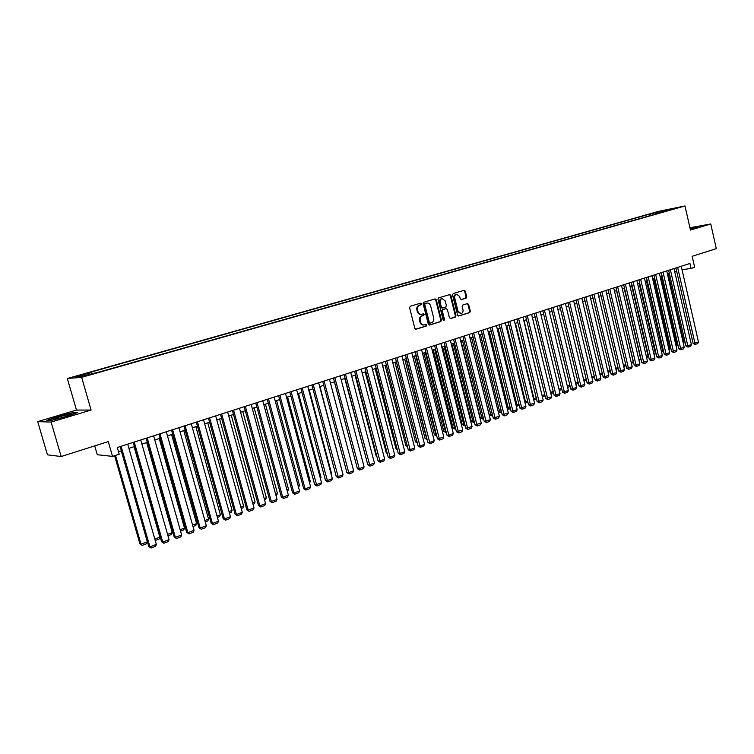 <?xml version="1.0" encoding="UTF-8"?>
<svg xmlns="http://www.w3.org/2000/svg" width="754" height="754" viewBox="0 0 754 754"><rect width="100%" height="100%" fill="white"/><g stroke="black" fill="none" stroke-linecap="round" stroke-linejoin="round"><path stroke-width="1.13" d="M421.458 303.796L420.581 303.193L410.28 306.247L409.592 307.689L414.86 328.348L416.123 329.196L426.368 326.02L426.839 325.021L426.038 324.409L424.323 324.917C422.532 325.059 421.298 324.126 420.638 322.128L420.204 320.412C419.827 318.141 420.543 316.605 422.363 315.822L423.682 315.417L424.153 314.418L423.343 313.805L421.665 314.295C419.855 314.446 418.611 313.513 417.933 311.496L417.499 309.771C417.122 307.5 417.848 305.973 419.667 305.191L420.986 304.795L421.458 303.796M421.373 314.333L421.034 314.371C419.224 314.531 417.98 313.598 417.311 311.581L416.877 309.866C416.5 307.585 417.216 306.058 419.036 305.276L420.364 304.889L420.836 303.89L420.289 303.287M415.671 329.206L425.737 326.096L426.208 325.087L425.708 324.503M423.984 324.955L423.691 324.983C421.901 325.125 420.675 324.201 420.006 322.203L419.573 320.497C419.196 318.216 419.921 316.689 421.731 315.898L423.051 315.502L423.522 314.503L423.003 313.909M654.642 212.609L660.042 211.393L654.642 212.609M466.076 298.188L466.717 296.793L465.312 291.157L464.191 290.29L453.201 293.542L452.551 294.937L457.612 315.153L458.724 316.011L469.676 312.627L470.317 311.232L468.62 304.437L467.508 303.579L462.786 305.012L462.145 306.407L462.984 309.79C463.286 311.798 462.636 313.07 461.014 313.598L458.046 311.308L454.719 298.009C454.417 296.02 455.058 294.757 456.651 294.22L459.676 296.529L460.232 298.744L461.354 299.602L466.076 298.188L465.425 298.282L466.066 296.887L464.662 291.251L463.842 290.394M51.102 422.07L91.083 410.063L76.474 410.063L37.7 421.637L51.102 422.07L61.187 456.528L108.274 441.59L112.525 456.377L119.207 454.21L117.294 447.508L689.938 263.457L691.069 268.452L694.651 267.293L692.163 256.303L716.3 248.65L710.777 223.966L689.919 227.746M91.083 410.063L81.649 377.33L685 205.965L690.447 230.064L710.777 223.966M436.293 299.762L435.133 298.895L423.786 302.25L423.117 303.673L428.31 324.192L429.45 325.059L440.77 321.572L441.429 320.148L436.293 299.762L434.813 298.98M438.611 297.858L449.78 294.56L450.92 295.427L455.982 315.653L455.341 317.057L450.534 318.537L449.412 317.679L447.348 309.46L446.132 308.612L442.975 309.574L442.325 310.987L444.483 319.564L443.955 320.582L443.163 319.979L437.951 299.272L438.611 297.858M61.187 456.528L47.455 454.841L37.7 421.637M79.877 375.624L85.711 373.861L77.492 375.831L74.571 376.764L79.877 375.624M81.649 377.33L67.332 378.508L658.638 211.337L685 205.965M650.928 215.408L650.57 213.834L88.699 372.759L91.46 372.504L92.063 373.503M650.57 213.834L674.208 208.396L666.234 210.649L671.277 209.631L100.461 371.675L82.761 376.142L76.814 376.651L91.46 372.504M94.721 445.887L97.275 454.728L112.525 456.377M76.474 410.063L67.332 378.508M682.04 269.725L691.069 268.452M118.501 451.721L121.375 450.788M128.906 448.357L134.438 446.557M141.912 444.144L147.35 442.381M154.768 439.987L160.102 438.253M167.473 435.878L172.704 434.181M180.018 431.816L185.154 430.157M192.421 427.801L197.454 426.17M204.673 423.842L209.612 422.24M216.775 419.921L221.629 418.347M228.745 416.048L233.504 414.512M240.573 412.221L245.238 410.713M252.26 408.442L256.841 406.953M263.825 404.7L268.311 403.249M275.248 401.005L279.659 399.573M286.539 397.349L290.865 395.944M297.707 393.729L301.958 392.363M308.754 390.157L312.919 388.81M319.668 386.632L323.758 385.303M352.344 465.915L330.497 383.126L334.484 381.835M341.147 379.677L345.087 378.404M351.713 376.265L355.568 375.011M362.156 372.881L365.944 371.656M372.495 369.535L376.208 368.338M382.712 366.227L386.359 365.049M392.825 362.957L396.406 361.797M402.825 359.724L406.34 358.584M412.721 356.519L416.17 355.407M422.513 353.353L425.897 352.259M432.202 350.214L435.52 349.14M441.797 347.113L445.048 346.058M451.278 344.041L454.474 343.013M460.675 341.006L463.804 339.997M469.968 337.999L473.041 337.01M479.167 335.021L482.183 334.05M488.272 332.08L491.231 331.119M497.282 329.159L500.185 328.226M506.198 326.275L509.044 325.351M515.039 323.419L517.828 322.514M523.776 320.591L526.518 319.705M532.437 317.792L535.123 316.916M541.004 315.012L543.643 314.164M549.487 312.269L552.079 311.43M557.894 309.555L560.429 308.735M566.216 306.859L568.704 306.058M574.454 304.192L576.895 303.4M582.616 301.553L585.01 300.78M590.702 298.933L593.04 298.179M598.704 296.35L601.004 295.606M606.631 293.777L608.883 293.052M614.491 291.242L616.697 290.526M622.267 288.725L624.435 288.019M629.976 286.228L632.097 285.54M637.611 283.758L639.694 283.089M645.179 281.308L647.215 280.648M652.672 278.886L654.67 278.235M660.099 276.482L662.05 275.851M667.45 274.107L669.373 273.485M674.745 271.742L676.621 271.138M666.234 210.649L666.036 211.12M656.517 213.816L655.452 212.845M663.388 210.602L663.633 211.799M66.503 416.538L77.587 412.542L73.261 412.513L58.096 416.397L46.908 420.393L50.989 420.515L66.503 416.538M690.249 229.207L698.967 226.379L689.995 228.076M429.111 325.049L440.129 321.647L440.788 320.224L435.661 299.856M425.247 303.532L424.775 304.531L429.337 322.533L430.138 323.136L431.59 322.693C433.38 321.901 434.097 320.384 433.72 318.122L430.619 305.851C429.95 303.834 428.706 302.901 426.896 303.061L424.615 303.626L424.144 304.625L424.775 304.531M429.987 323.146L428.696 322.608L424.144 304.625M424.615 303.626L426.01 303.212M450.195 318.527L454.69 317.142L455.341 315.728L450.279 295.521L449.441 294.654M445.746 308.669L442.344 309.658L441.684 311.072L443.842 319.649L444.483 319.564M443.588 320.525L443.842 319.649M445.199 300.912L442.136 298.584C440.515 299.131 439.855 300.412 440.166 302.42L441.354 307.142L442.579 307.99L445.737 307.038L446.387 305.624L445.199 300.912M441.693 298.65L441.495 298.678C439.874 299.225 439.224 300.507 439.525 302.514L440.166 302.42M442.325 308.028L440.713 307.227L439.525 302.514M461.033 299.602L465.425 298.282M456.189 294.286L456.01 294.314C454.417 294.852 453.776 296.115 454.078 298.103L454.719 298.009M460.779 313.626L457.395 311.393L454.078 298.103M458.385 316.001L469.026 312.703L469.657 311.308L467.97 304.522L467.188 303.673M114.589 455.708L139.914 543.87L141.007 544.19L115.513 455.407M121.253 450.826L147.332 541.843L146.53 543.757L142.101 545.396L139.914 543.87M142.101 545.396L141.007 544.19L147.332 541.843M127.709 444.163L156.342 544.416L149.923 546.81L148.783 546.48L151.026 548.035L149.923 546.81L121.13 446.274M120.169 446.585L148.783 546.48M156.342 544.416L155.522 546.358L151.026 548.035M59.896 416.698L53.185 419.158C53.308 419.742 57.181 418.951 64.797 416.783L70.763 414.709C72.356 413.56 68.737 414.219 59.896 416.698M47.804 420.421L58.303 416.67L72.997 412.909L76.512 412.928M691.399 228.914L694.528 227.717L690.089 228.509M690.042 228.292L698.195 226.747M134.061 446.679L159.867 537.206L159.066 539.101L155.23 540.524M154.815 539.072L159.867 537.206M146.71 442.589L172.261 532.616L171.45 534.501L167.972 535.792M167.558 534.35L172.261 532.616M159.217 438.545L184.504 528.073L183.693 529.958L180.555 531.127M180.149 529.685L184.504 528.073M171.573 434.549L196.606 523.587L195.795 525.463L192.986 526.509M192.581 525.076L196.606 523.587M140.734 439.978L169.066 539.666L162.723 542.032L161.563 541.711L163.806 543.257L162.723 542.032L134.24 442.061M133.251 442.381L161.563 541.711M169.066 539.666L168.246 541.598L163.806 543.257M153.599 435.84L181.639 534.972L175.371 537.31L174.193 536.999L176.436 538.535L175.371 537.31L147.181 437.904M146.172 438.225L174.193 536.999M181.639 534.972L180.819 536.895L176.436 538.535M166.314 431.75L194.061 530.335L187.869 532.644L186.662 532.352L188.905 533.87L187.869 532.644L159.971 433.795M158.934 434.125L186.662 532.352M194.061 530.335L193.241 532.249L188.905 533.87M178.868 427.716L206.342 525.745L200.215 528.036L198.99 527.753L201.233 529.261L200.215 528.036L172.609 429.733M171.544 430.072L198.99 527.753M206.342 525.745L205.512 527.659L201.233 529.261M183.787 430.591L208.566 519.157L207.765 521.023L205.276 521.947M204.871 520.524L208.566 519.157M191.28 423.729L218.472 521.221L212.421 523.474L211.177 523.21L213.42 524.699L212.421 523.474L185.098 425.718M184.004 426.067L211.177 523.21M218.472 521.221L217.642 523.116L213.42 524.699M195.852 426.689L220.394 514.775L219.584 516.631L217.416 517.442M217.02 516.028L220.394 514.775M203.542 419.789L230.46 516.744L224.485 518.978L223.212 518.724L225.455 520.194L224.485 518.978L197.435 421.75M196.323 422.108L223.212 518.724M230.46 516.744L229.631 518.629L225.455 520.194M207.784 422.824L232.081 510.449L231.271 512.296L229.414 512.984M229.028 511.58L232.081 510.449M215.663 415.888L242.307 512.324L236.398 514.53L235.116 514.285L237.35 515.745L236.398 514.53L209.621 417.829M208.49 418.197L235.116 514.285M242.307 512.324L241.487 514.2L237.35 515.745M219.584 419.017L243.636 506.16L242.835 507.998L241.271 508.582M240.884 507.188L243.636 506.16M227.642 412.042L254.023 507.951L248.179 510.128L246.869 509.892L249.112 511.344L248.179 510.128L221.667 413.955M220.517 414.332L246.869 509.892M254.023 507.951L253.193 509.817L249.112 511.344M231.242 415.237L255.059 501.928L254.258 503.757L252.995 504.228M252.618 502.843L255.059 501.928M239.48 408.234L265.596 503.625L259.828 505.783L258.499 505.557L260.733 506.999L259.828 505.783L233.58 410.129M232.402 410.506L258.499 505.557M265.596 503.625L264.777 505.491L260.733 506.999M242.769 411.505L266.36 497.744L265.559 499.563L264.588 499.93M264.202 498.545L266.36 497.744M251.186 404.474L277.038 499.355L271.336 501.485L269.989 501.278L272.222 502.701L271.336 501.485L245.352 406.349M244.155 406.736L269.989 501.278M277.038 499.355L276.218 501.203L272.222 502.701M254.173 407.82L277.529 493.606L276.039 495.67M275.662 494.294L277.529 493.606M262.75 400.76L288.358 495.133L282.712 497.235L281.346 497.037L283.589 498.451L282.712 497.235L256.982 402.608M255.766 403.004L281.346 497.037M288.358 495.133L287.528 496.971L283.589 498.451M265.436 404.172L288.575 489.516L287.359 491.467M286.991 490.1L288.575 489.516M274.183 397.085L299.545 490.958L293.966 493.041L292.58 492.852L294.814 494.247L293.966 493.041L268.49 398.913M267.246 399.309L292.58 492.852M299.545 490.958L298.716 492.786L294.814 494.247M285.493 393.447L310.601 486.83L305.087 488.884L303.692 488.705L305.917 490.091L305.087 488.884L279.857 395.256M278.603 395.661L303.692 488.705M310.601 486.83L309.781 488.649L305.917 490.091M296.671 389.856L321.543 482.739L316.086 484.775L314.672 484.615L316.897 485.991L291.101 391.646M289.819 392.052L314.672 484.615M321.543 482.739L320.714 484.558L316.897 485.991M276.586 400.572L299.508 485.463L298.556 487.31M298.188 485.953L299.508 485.463M287.604 397L310.309 481.457L309.592 483.06M309.263 481.844L310.309 481.457M298.509 393.475L320.997 477.499L320.459 478.696M320.214 477.791L320.997 477.499M307.726 386.302L332.354 478.705L326.963 480.722L325.53 480.562L327.754 481.929L302.213 388.074M300.921 388.489L325.53 480.562M332.354 478.705L331.534 480.515L327.754 481.929M309.291 389.988L331.562 473.587L331.204 474.379M331.044 473.776L331.562 473.587M318.65 382.787L343.051 474.709L337.717 476.707L336.265 476.556L338.499 477.913L313.202 384.54M311.892 384.964L336.265 476.556M343.051 474.709L342.222 476.509L338.499 477.913M319.95 386.538L341.835 470.128M329.46 379.319L353.626 470.76L348.357 472.73L346.887 472.598L349.111 473.936L324.069 381.043M322.74 381.477L346.887 472.598M353.626 470.76L352.806 472.56L349.111 473.936M340.148 375.878L364.088 466.858L358.876 468.809L357.396 468.677L359.62 470.006L334.823 377.594M333.475 378.027L357.396 468.677M364.088 466.858L363.268 468.639L359.62 470.006M334.418 381.854L356.124 463.87M350.723 372.485L374.436 462.994L369.281 464.916L367.782 464.803L370.007 466.123L345.445 374.173M344.088 374.615L367.782 464.803M374.436 462.994L373.616 464.775L370.007 466.123M344.776 378.508L366.557 460.128M361.175 369.121L384.672 459.177L379.573 461.08L378.065 460.967L380.28 462.277L355.963 370.798M354.587 371.241L378.065 460.967M384.672 459.177L383.852 460.939L380.28 462.277M355.03 375.19L376.274 456.377L376.868 456.415M377.009 456.952L376.274 456.377M371.515 365.794L394.804 455.397L389.752 457.282L388.225 457.178L390.449 458.479L366.359 367.452M364.964 367.905L388.225 457.178M394.804 455.397L393.974 457.15L390.449 458.479M365.172 371.911L386.227 452.692L387.075 452.749M387.273 453.512L386.227 452.692M381.75 362.514L404.813 451.655L399.818 453.522L398.282 453.427L400.497 454.709L376.651 364.144M375.238 364.606L398.282 453.427M404.813 451.655L403.993 453.408L400.497 454.709M375.2 368.659L396.067 449.045L397.169 449.111M397.424 450.11L396.067 449.045M385.134 365.445L405.812 445.444L407.151 445.51M407.443 446.66L405.812 445.444M394.964 362.269L415.454 441.872L416.981 441.938L396.359 361.816M417.32 443.098L415.454 441.872M391.873 359.253L414.728 447.951L409.79 449.799L408.234 449.714L410.449 450.996L386.821 360.874M385.398 361.336L408.234 449.714M414.728 447.951L413.908 449.695L410.449 450.996M401.882 356.039L424.53 444.294L419.648 446.123L418.084 446.038L420.289 447.311L396.887 357.641M395.454 358.103L418.084 446.038M424.53 444.294L423.71 446.029L420.289 447.311M411.788 352.853L434.238 440.675L429.394 442.475L427.82 442.409L430.034 443.663L406.849 354.446M405.398 354.908L427.82 442.409M434.238 440.675L433.418 442.4L430.034 443.663M404.681 359.121L425.002 438.338L426.538 438.394L406.095 358.668M427.037 439.328L426.773 438.31M427.094 439.563L425.002 438.338M421.59 349.705L443.833 437.084L437.461 438.819L439.667 440.063L416.698 351.279M415.237 351.75L437.461 438.819M443.833 437.084L443.013 438.809L439.667 440.063M414.304 356.011L434.445 434.841L435.991 434.898L415.737 355.549M436.745 436.01L436.425 434.738M436.604 436.057L434.445 434.841M431.288 346.586L453.333 433.541L448.602 435.312L446.999 435.256L449.205 436.491L426.453 348.141M424.973 348.621L446.999 435.256M453.333 433.541L452.513 435.256L449.205 436.491M423.833 352.929L443.795 431.382L445.35 431.429L425.275 352.457M446.293 432.466L445.35 431.429L445.972 431.194M445.944 432.589L443.795 431.382M440.883 343.504L462.739 430.034L456.443 431.74L458.639 432.966L436.095 345.04M434.606 345.521L456.443 431.74M462.739 430.034L461.919 431.74L458.639 432.966M433.258 349.875L453.05 427.961L454.615 427.989L434.709 349.404M455.736 428.96L455.199 429.158L454.615 427.989L455.416 427.697M455.199 429.158L453.05 427.961M450.383 340.45L472.042 426.557L465.784 428.253L467.98 429.469L445.642 341.977M444.144 342.457L465.784 428.253M472.042 426.557L471.222 428.253L467.98 429.469M442.589 346.859L462.211 424.568L463.785 424.596L444.049 346.388M465.086 425.482L464.36 425.756L463.785 424.596L464.766 424.229M464.36 425.756L462.211 424.568M451.825 343.871L471.278 421.213L472.871 421.232L453.295 343.39M474.332 422.052L473.418 422.391L472.871 421.232L474.021 420.807M473.418 422.391L471.278 421.213M460.967 340.912L480.251 417.886L481.853 417.904L462.456 340.431M483.493 418.649L482.4 419.054L481.853 417.904L483.182 417.414M482.4 419.054L480.251 417.886M459.78 337.434L481.25 423.117L475.029 424.804L477.225 426.01L455.086 338.932M453.578 339.423L475.029 424.804M481.25 423.117L480.43 424.813L477.225 426.01M469.082 334.437L490.364 419.714L484.181 421.392L486.368 422.589L464.436 335.935M462.909 336.425L484.181 421.392M490.364 419.714L489.553 421.401L486.368 422.589M478.281 331.477L499.393 416.349L493.239 418.008L495.425 419.205L473.691 332.957M472.155 333.457L493.239 418.008M499.393 416.349L498.573 418.027L495.425 419.205M470.015 337.981L489.139 414.596L490.75 414.606L471.514 337.5M492.56 415.284L491.278 415.756L490.75 414.606L492.249 414.05M491.278 415.756L489.139 414.596M487.395 328.555L508.319 413.013L502.202 414.672L504.388 415.85L482.852 330.016M481.297 330.516L502.202 414.672M508.319 413.013L507.508 414.681L504.388 415.85M498.14 411.335L499.563 411.345L480.487 334.597M501.533 411.957L500.081 412.495L499.563 411.345L501.221 410.723M500.081 412.495L498.187 411.533M496.415 325.653L517.159 409.714L511.08 411.354L513.267 412.532L491.919 327.104M490.354 327.604L511.08 411.354M517.159 409.714L516.349 411.373L513.267 412.532M507.103 408.112L508.281 408.112L489.374 331.722M510.411 408.659L508.79 409.262L508.281 408.112L510.109 407.433M508.79 409.262L507.216 408.545M505.34 322.787L525.915 406.444L519.864 408.084L522.051 409.243L500.892 324.22M499.318 324.72L519.864 408.084M525.915 406.444L525.104 408.103L522.051 409.243M515.981 404.917L516.924 404.907L498.168 328.876M519.204 405.388L517.414 406.057L516.924 404.907L518.903 404.172M517.414 406.057L516.141 405.586M514.181 319.941L534.577 403.211L528.563 404.832L530.741 405.991L509.779 321.364M508.196 321.873L528.563 404.832M534.577 403.211L533.766 404.86L530.741 405.991M524.756 401.75L525.472 401.741L506.867 326.058M527.913 402.155L525.953 402.881L525.472 401.741L527.611 400.949M525.953 402.881L524.982 402.645M522.937 317.132L543.163 400.006L537.178 401.628L539.355 402.768L518.573 318.537M516.98 319.046L537.178 401.628M543.163 400.006L542.343 401.646L539.355 402.768M533.455 398.612L533.945 398.602L515.491 323.268M536.528 398.96L534.416 399.743L533.945 398.602L536.235 397.754M534.416 399.743L533.728 399.733M531.598 314.343L551.655 396.84L545.707 398.442L547.875 399.582L527.272 315.738M525.67 316.246L545.707 398.442M551.655 396.84L550.844 398.47L547.875 399.582M542.06 395.501L524.03 320.507M545.067 395.793L542.786 396.632L542.333 395.492L544.774 394.587M540.175 311.591L560.062 393.701L554.152 395.294L556.32 396.425L535.896 312.967M534.284 313.485L554.152 395.294M560.062 393.701L559.251 395.322L556.32 396.425M550.58 392.419L532.484 317.773M553.511 392.655L551.08 393.56L550.637 392.419L553.219 391.458M548.667 308.857L568.393 390.591L562.512 392.174L564.68 393.296L544.435 310.224M542.814 310.742L562.512 392.174M568.393 390.591L567.583 392.212L564.68 393.296M559.006 389.318L561.589 388.357M561.881 389.545L559.279 390.459M557.074 306.152L576.64 387.509L570.797 389.083L572.955 390.195L552.88 307.5M551.259 308.028L570.797 389.083M576.64 387.509L575.839 389.121L572.955 390.195M567.338 386.227L569.883 385.285M570.165 386.472L567.63 387.415M565.406 303.476L584.812 384.465L578.997 386.029L581.155 387.132L561.249 304.814M559.619 305.342L578.997 386.029M584.812 384.465L584.001 386.067L581.155 387.132M575.594 383.164L578.092 382.25M578.356 383.343L575.886 384.351M573.653 300.827L592.898 381.439L587.121 382.994L589.27 384.097L569.543 302.147M567.894 302.684L587.121 382.994M592.898 381.439L592.097 383.041L589.27 384.097M583.775 380.139L586.216 379.234M586.433 380.139L584.058 381.317M581.824 298.207L600.91 378.451L595.16 379.997L597.309 381.09L577.743 299.517M576.094 300.045L595.16 379.997M600.91 378.451L600.109 380.044L597.309 381.09M591.871 377.141L594.265 376.255M594.444 376.972L592.154 378.31M589.911 295.606L608.846 375.483L603.134 377.028L605.274 378.112L585.877 296.897M584.209 297.434L603.134 377.028M608.846 375.483L608.044 377.075L605.274 378.112M599.892 374.163L602.239 373.296M602.371 373.833L600.175 375.332M597.922 293.033L616.706 372.551L611.023 374.088L613.162 375.162L593.926 294.314M592.258 294.852L611.023 374.088M616.706 372.551L615.905 374.135L613.162 375.162M607.837 371.222L610.137 370.374M610.222 370.723L609.684 371.797L608.11 372.382M605.858 290.478L624.491 369.649L618.836 371.166L620.976 372.231L601.899 291.751M600.222 292.288L618.836 371.166M624.491 369.649L623.69 371.222L620.976 372.231M615.707 368.31L617.969 367.471M618.007 367.65L617.347 368.951L615.98 369.46M613.718 287.953L632.21 366.764L626.583 368.282L628.713 369.337L609.798 289.216M608.11 289.753L626.583 368.282M632.21 366.764L631.409 368.329L628.713 369.337M623.501 365.417L625.716 364.597L624.943 366.133L623.775 366.567M621.503 285.446L639.854 363.909L634.255 365.417L636.385 366.472L617.62 286.699M615.924 287.246L634.255 365.417M639.854 363.909L639.053 365.473L636.385 366.472M616.546 290.573L633.247 361.807L631.494 363.701M631.221 362.561L633.247 361.807M629.213 282.967L647.422 361.091L641.852 362.589L643.982 363.626L625.368 284.211M623.671 284.748L641.852 362.589M647.422 361.091L646.621 362.646L643.982 363.626M624.133 288.122L640.702 359.045L639.138 360.864M638.874 359.724L640.702 359.045M636.857 280.516L654.915 358.291L649.383 359.781L651.503 360.817L633.049 281.742M631.343 282.288L649.383 359.781M654.915 358.291L654.123 359.837L651.503 360.817M631.645 285.691L648.082 356.312L646.715 358.056M646.451 356.915L648.082 356.312M644.425 278.085L662.351 355.511L656.838 357L658.958 358.027L640.655 279.291M638.94 279.847L656.838 357M662.351 355.511L661.55 357.057L658.958 358.027M639.09 283.278L655.405 353.598L654.218 355.266M653.954 354.135L655.405 353.598M651.927 275.672L669.712 352.768L664.227 354.239L666.347 355.266L648.186 276.869M646.47 277.425L664.227 354.239M669.712 352.768L668.921 354.305L666.347 355.266M646.461 280.893L662.662 350.912L661.654 352.504M661.39 351.383L662.662 350.912M659.364 273.278L677.007 350.044L671.55 351.505L673.671 352.523L655.65 274.475M653.925 275.031L671.55 351.505M677.007 350.044L676.215 351.571L673.671 352.523M653.775 278.528L669.844 348.244L669.024 349.771M668.76 348.65L669.844 348.244M666.725 270.912L684.236 347.34L678.807 348.8L680.919 349.809L663.049 272.1M661.315 272.656L678.807 348.8M684.236 347.34L683.444 348.866L680.919 349.809M661.022 276.181L676.969 345.605L676.291 346.925M676.065 345.945L676.969 345.605M674.019 268.575L691.399 344.672L685.999 346.124L688.11 347.123L670.381 269.743M668.638 270.3L685.999 346.124M691.399 344.672L690.607 346.19L688.11 347.123M668.195 273.862L684.038 342.995L683.482 344.06M683.303 343.268L684.038 342.995M681.248 266.247L698.496 342.024L693.124 343.466L695.226 344.455L677.639 267.406M675.895 267.962L693.124 343.466M698.496 342.024L697.704 343.532L695.226 344.455M419.036 305.276L419.667 305.191M416.877 309.866L417.499 309.771M417.311 311.581L417.933 311.496M423.051 315.502L423.682 315.417M421.731 315.898L422.363 315.822M419.573 320.497L420.204 320.412M420.006 322.203L420.638 322.128M425.737 326.096L426.368 326.02M420.364 304.889L420.986 304.795M440.788 320.224L441.429 320.148M440.129 321.647L440.77 321.572M428.696 322.608L429.337 322.533M450.279 295.521L450.92 295.427M455.341 315.728L455.982 315.653M454.69 317.142L455.341 317.057M445.491 308.697L446.132 308.612M442.344 309.658L442.975 309.574M441.684 311.072L442.325 310.987M440.713 307.227L441.354 307.142M457.395 311.393L458.046 311.308M467.97 304.522L468.62 304.437M469.657 311.308L470.317 311.232M469.026 312.703L469.676 312.627M464.662 291.251L465.312 291.157M466.066 296.887L466.717 296.793M429.497 323.212L430.063 323.146M426.264 303.146L426.896 303.061M445.576 308.678L446.217 308.593M441.495 298.678L442.136 298.584M441.853 308.094L442.409 308.018M456.01 294.314L456.651 294.22M54.062 419.375L53.185 419.158"/></g></svg>
